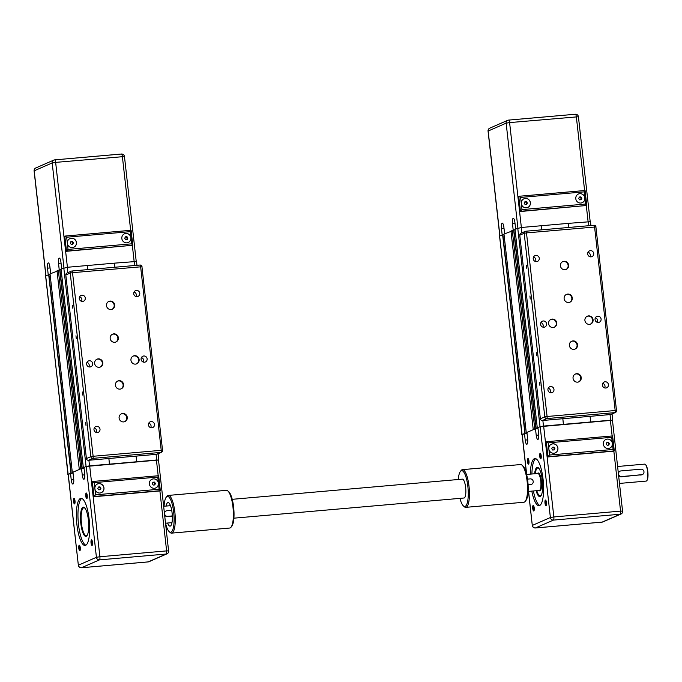 <?xml version="1.0" encoding="UTF-8"?>
<svg xmlns="http://www.w3.org/2000/svg" width="682" height="682" viewBox="0 0 682 682"><rect width="100%" height="100%" fill="white"/><g stroke="black" fill="none" stroke-linecap="round" stroke-linejoin="round"><path stroke-width="1.02" d="M83.988 467.596L86.068 466.437L89.53 465.874L109.504 464.127L108.873 458.509L109.444 464.152L136.681 461.765L136.11 456.122L136.741 461.74L156.715 459.983L156.084 454.365M136.426 261.479L114.465 263.15L114.917 267.242L114.465 263.15L67.254 267.284L61.048 269.049L83.332 467.63L61.048 269.049M87.68 269.629L87.228 265.537L87.68 269.629M50.076 274.317L45.583 275.843L68.166 474.51M79.521 469.378L72.318 472.447L50.033 273.874L58.388 270.694M61.099 269.501L58.337 270.234L80.843 468.798M158.522 460.145L156.715 459.983M84.039 468.031L80.612 468.824M79.291 469.404L57.015 270.814M72.318 472.447L72.974 472.413M73.025 472.848L67.859 474.433M48.226 274.658L47.493 268.171A4.731 1.27 85 0 1 48.303 262.928A4.731 1.27 85 0 1 49.939 267.105L50.673 273.584M59.24 269.842L58.507 263.354A4.731 1.27 85 0 1 59.317 258.111A4.731 1.27 85 0 1 60.954 262.289L61.687 268.768M58.345 270.311L57.237 270.788M125.693 239.629L124.746 238.299L125.377 236.825L126.954 236.688L127.892 238.018L127.27 239.493L125.693 239.629M126.647 239.553L127.159 238.342L126.213 237.004L125.266 237.089M127.892 238.018L127.159 238.342M126.954 236.688L126.213 237.004M72.795 244.267L71.218 244.403L70.272 243.073L70.902 241.599L72.48 241.462L73.417 242.792L72.795 244.267M72.173 244.327L72.684 243.116L71.738 241.778L70.792 241.863M73.417 242.792L72.684 243.116M72.48 241.462L71.738 241.778M73.767 247.259A4.731 4.535 66.4 0 0 76.384 242.536A4.731 4.535 66.4 0 0 69.973 238.589A4.731 4.535 -113.6 0 1 76.052 241.096A4.731 4.535 -113.6 0 1 73.792 247.242A4.731 4.535 -113.6 0 1 67.356 243.312A4.731 4.535 -113.6 0 1 69.999 238.581M128.242 242.485A4.731 4.535 66.4 0 0 130.859 237.762A4.731 4.535 66.4 0 0 124.448 233.815A4.731 4.535 -113.6 0 1 130.91 237.737A4.731 4.535 -113.6 0 1 122.214 239.953A4.731 4.535 -113.6 0 1 124.474 233.798M130.228 231.65L131.592 243.832L68.038 249.399L66.674 237.217L130.228 231.65L131.115 230.303L64.875 236.091M66.674 237.217L64.79 236.091L66.469 251.087L132.743 245.273L131.592 243.832M68.038 249.399L65.856 251.351L64.176 236.364L64.79 236.091M65.856 251.351L132.743 245.273M172.341 516.18L166.894 516.658L164.763 515.797M164.362 512.199L166.186 510.92A2.839 2.719 -113.6 0 1 167.005 510.716L171.711 510.298M168.607 550.979L158.514 460.035L86.239 466.445L83.971 467.434L84.704 473.99A4.731 1.27 85 0 1 83.895 479.233A4.731 1.27 85 0 1 82.258 475.056L81.525 468.5L84.065 468.278M81.525 468.5L72.957 472.251L73.69 478.807A4.731 1.27 85 0 1 72.88 484.049A4.731 1.27 85 0 1 71.243 479.872L70.51 473.317L73.051 473.095M172.333 515.924L167.636 516.334A2.839 2.719 -113.6 0 1 166.186 510.92M68.243 474.305L78.345 565.25L68.149 474.382L70.51 473.317M157.764 477.076L158.446 483.163A4.731 4.535 -113.6 0 1 149.742 485.379A4.731 4.535 -113.6 0 1 153.382 478.875A4.731 4.535 -113.6 0 1 158.446 483.163L159.128 489.25L95.574 494.825L93.391 496.777L91.703 481.79L92.317 481.518L94.21 482.643L157.764 477.076L158.65 475.721L92.411 481.509M151.984 479.241A4.731 4.535 -113.6 0 1 158.25 482.447A4.731 4.535 -113.6 0 1 155.777 487.903M95.574 494.825L94.892 488.73A4.731 4.535 -113.6 0 1 103.835 487.212A4.731 4.535 -113.6 0 1 101.328 492.668A4.731 4.535 -113.6 0 1 94.892 488.73L94.21 482.643M97.509 484.015A4.731 4.535 -113.6 0 1 103.775 487.221A4.731 4.535 -113.6 0 1 101.303 492.677M93.391 496.777L159.665 490.963L160.321 490.605L159.128 489.25M154.32 484.962L154.865 483.691L153.919 482.353L152.819 482.447M155.428 483.444L154.797 484.919L153.228 485.055L152.282 483.717L152.913 482.242L154.482 482.106L155.428 483.444L154.865 483.691M154.482 482.106L153.919 482.353M99.845 489.736L100.39 488.465L99.444 487.127L98.353 487.229M100.953 488.218L100.322 489.693L98.754 489.829L97.807 488.491L98.438 487.025L100.007 486.88L100.953 488.218L100.39 488.465M100.007 486.88L99.444 487.127M81.397 513.052A14.663 3.939 85 0 1 83.664 507.178A14.663 3.939 85 0 1 83.673 507.169M86.239 536.274A14.663 3.939 -95 0 0 88.472 520.75A14.663 3.939 -95 0 0 83.332 507.144A14.663 3.939 -95 0 0 82.982 507.238A14.663 3.939 -95 0 0 80.749 522.762A14.663 3.939 -95 0 0 85.889 536.367A14.663 3.939 -95 0 0 86.239 536.274A14.663 3.939 85 0 1 82.965 530.886M86.529 535.839L86.486 535.839A14.194 3.811 -95 0 0 86.529 535.839A14.194 3.811 -95 0 0 86.904 535.728A14.194 3.811 -95 0 1 86.486 535.839A14.194 3.811 -95 0 1 85.378 535.37A14.194 3.811 -95 0 1 85.284 535.285M84.432 507.596A14.194 3.811 -95 0 0 84.048 507.561A14.194 3.811 -95 0 0 84.031 507.561A14.194 3.811 -95 0 0 82.999 508.218A14.194 3.811 -95 0 0 82.923 508.32M92.079 545.412A2.796 0.75 -95 0 0 92.206 545.302A2.796 0.75 -95 0 0 92.513 542.574A2.796 0.75 -95 0 0 91.738 539.939A2.796 0.75 -95 0 0 90.996 542.437A2.796 0.75 -95 0 0 92.079 545.412M74.585 503.921A2.796 0.75 -95 0 0 74.722 503.81A2.796 0.75 -95 0 0 75.02 501.091A2.796 0.75 -95 0 0 74.244 498.457A2.796 0.75 -95 0 0 73.503 500.946A2.796 0.75 -95 0 0 74.585 503.921M85.651 545.31A23.657 6.36 85 0 1 85.088 545.464A23.657 6.36 85 0 1 76.691 522.446A23.657 6.36 85 0 1 80.953 498.329A23.657 6.36 85 0 1 89.248 520.281A23.657 6.36 85 0 1 85.651 545.31M79.837 550.758A2.796 0.75 -95 0 0 79.973 550.647A2.796 0.75 -95 0 0 80.28 547.927A2.796 0.75 -95 0 0 79.504 545.293A2.796 0.75 -95 0 0 78.762 547.782A2.796 0.75 -95 0 0 79.837 550.758M86.827 498.576A2.796 0.75 -95 0 0 86.955 498.465A2.796 0.75 -95 0 0 87.262 495.737A2.796 0.75 -95 0 0 86.486 493.103A2.796 0.75 -95 0 0 85.744 495.601A2.796 0.75 -95 0 0 86.827 498.576M92.385 544.918A2.327 0.622 85 0 1 91.601 542.65A2.327 0.622 85 0 1 91.985 540.289M87.134 498.082A2.327 0.622 85 0 1 86.341 495.814A2.327 0.622 85 0 1 86.725 493.453M74.892 503.427A2.327 0.622 85 0 1 74.108 501.168A2.327 0.622 85 0 1 74.491 498.806M80.152 550.263A2.327 0.622 85 0 1 79.359 548.004A2.327 0.622 85 0 1 79.743 545.643M81.763 498.448A23.657 6.36 -95 0 0 78.277 522.31A23.657 6.36 -95 0 0 85.864 545.208M87.484 534.731A14.007 3.76 85 0 1 85.19 535.208A14.007 3.76 85 0 1 81.311 522.045A14.007 3.76 85 0 1 82.846 508.414A14.007 3.76 85 0 1 85.182 508.482M84.466 507.621A14.194 3.811 -95 0 0 84.005 507.561L84.048 507.561M71.925 271.01L139.929 265.051A1.893 0.511 85 0 1 139.972 265.042L71.874 271.01A1.893 1.893 0 0 0 71.286 271.163A1.893 1.816 66.4 0 0 70.229 273.056L72.531 272.681A1.893 0.511 -95 0 0 71.874 271.01A1.893 0.511 -95 0 0 71.832 271.018A1.893 1.816 66.4 0 0 71.286 271.163L66.879 273.09A1.893 1.816 66.4 0 0 65.822 274.982L86.418 458.577A1.893 1.816 66.4 0 0 88.447 460.299L156.536 454.323A1.893 1.816 66.4 0 0 157.082 454.186L161.489 452.26A1.893 1.893 0 0 0 162.614 450.316L161.225 450.316A1.893 0.511 85 0 1 160.943 452.405A1.893 1.816 66.4 0 0 161.489 452.26M85.702 422.414L86 425.466L85.702 422.414M82.283 391.971L82.59 395.023L82.283 391.971M75.975 335.766L76.282 338.818L75.975 335.766M72.565 305.323L72.863 308.375L72.565 305.323M102.803 362.73A4.254 4.083 -113.6 0 1 94.977 364.725A4.254 4.083 -113.6 0 1 97.014 359.184A4.254 4.083 -113.6 0 1 102.803 362.73M139.119 359.55A4.254 4.083 -113.6 0 1 131.294 361.545A4.254 4.083 -113.6 0 1 133.331 356.004A4.254 4.083 -113.6 0 1 139.119 359.55M118.336 337.718A4.254 4.083 -113.6 0 1 110.51 339.713A4.254 4.083 -113.6 0 1 112.547 334.18A4.254 4.083 -113.6 0 1 118.336 337.718M114.661 304.939A4.254 4.083 -113.6 0 1 106.827 306.926A4.254 4.083 -113.6 0 1 108.864 301.393A4.254 4.083 -113.6 0 1 114.661 304.939M123.587 384.554A4.254 4.083 -113.6 0 1 115.761 386.549A4.254 4.083 -113.6 0 1 117.798 381.016A4.254 4.083 -113.6 0 1 123.587 384.554M127.27 417.341A4.254 4.083 -113.6 0 1 119.444 419.336A4.254 4.083 -113.6 0 1 121.473 413.803A4.254 4.083 -113.6 0 1 127.27 417.341M100.015 429.191A3.146 3.018 -113.6 0 1 94.235 430.666A3.146 3.018 -113.6 0 1 95.736 426.574A3.146 3.018 -113.6 0 1 100.015 429.191M154.49 424.417A3.146 3.018 -113.6 0 1 148.71 425.892A3.146 3.018 -113.6 0 1 150.21 421.8A3.146 3.018 -113.6 0 1 154.49 424.417M92.658 363.617A3.146 3.018 -113.6 0 1 86.878 365.092A3.146 3.018 -113.6 0 1 88.379 361A3.146 3.018 -113.6 0 1 92.658 363.617M147.133 358.843A3.146 3.018 -113.6 0 1 141.353 360.318A3.146 3.018 -113.6 0 1 142.853 356.226A3.146 3.018 -113.6 0 1 147.133 358.843M139.776 293.277A3.146 3.018 -113.6 0 1 133.996 294.743A3.146 3.018 -113.6 0 1 135.496 290.66A3.146 3.018 -113.6 0 1 139.776 293.277M85.301 298.051A3.146 3.018 -113.6 0 1 79.521 299.517A3.146 3.018 -113.6 0 1 81.022 295.434A3.146 3.018 -113.6 0 1 85.301 298.051M81.559 301.325A3.146 3.018 66.4 0 0 79.581 296.798M136.033 296.551A3.146 3.018 66.4 0 0 134.056 292.024M143.391 362.116A3.146 3.018 66.4 0 0 141.413 357.598M88.916 366.89A3.146 3.018 66.4 0 0 86.938 362.372M150.748 427.691A3.146 3.018 66.4 0 0 148.77 423.172M96.273 432.465A3.146 3.018 66.4 0 0 94.295 427.946M124.618 421.706A4.254 4.083 66.4 0 0 121.208 413.931M120.936 388.928A4.254 4.083 66.4 0 0 117.534 381.144M112.001 309.304A4.254 4.083 66.4 0 0 108.6 301.521M115.684 342.091A4.254 4.083 66.4 0 0 112.283 334.308M136.468 363.915A4.254 4.083 66.4 0 0 133.067 356.132M100.152 367.095A4.254 4.083 66.4 0 0 96.75 359.312M537.945 427.81L540.025 426.651L543.486 426.088L563.46 424.34L562.829 418.722L563.392 424.366L590.629 421.979L590.066 416.335L590.697 421.953L610.671 420.206L610.04 414.579M590.382 221.693L568.413 223.364L568.873 227.456L568.413 223.364L521.201 227.498L514.995 229.263L537.28 427.844M541.636 229.843L541.176 225.751L541.636 229.843M504.032 234.531L499.539 236.057L522.114 434.724M533.469 429.592L526.265 432.661L503.981 234.079L512.335 230.908M515.046 229.715L512.284 230.448L534.79 429.021M612.479 420.359L610.671 420.206M537.996 428.245L534.569 429.038M533.247 429.617L510.963 231.028M526.265 432.661L526.93 432.627M526.981 433.061L521.815 434.647M502.174 234.872L501.449 228.385A4.731 1.27 85 0 1 502.259 223.142A4.731 1.27 85 0 1 503.896 227.319L504.62 233.798M513.188 230.056L512.463 223.568A4.731 1.27 85 0 1 513.273 218.325A4.731 1.27 85 0 1 514.91 222.502L515.643 228.982M512.293 230.525L511.193 231.01M579.649 199.843L578.703 198.513L579.333 197.038L580.902 196.902L581.848 198.232L581.217 199.707L579.649 199.843M580.595 199.766L581.115 198.556L580.169 197.217L579.214 197.303M581.848 198.232L581.115 198.556M580.902 196.902L580.169 197.217M526.743 204.481L525.174 204.617L524.228 203.287L524.859 201.812L526.427 201.676L527.374 203.006L526.743 204.481M526.12 204.54L526.64 203.33L525.694 201.991L524.748 202.077M527.374 203.006L526.64 203.33M526.427 201.676L525.694 201.991M527.723 207.473A4.731 4.535 66.4 0 0 530.34 202.75A4.731 4.535 66.4 0 0 523.929 198.803A4.731 4.535 -113.6 0 1 530.008 201.309A4.731 4.535 -113.6 0 1 527.749 207.464A4.731 4.535 -113.6 0 1 521.312 203.526A4.731 4.535 -113.6 0 1 523.955 198.794M584.815 197.976A4.731 4.535 66.4 0 0 578.404 194.029A4.731 4.535 -113.6 0 1 584.866 197.951A4.731 4.535 -113.6 0 1 582.223 202.69A4.731 4.535 66.4 0 0 584.815 197.976M582.223 202.69A4.731 4.535 -113.6 0 1 576.171 200.167A4.731 4.535 -113.6 0 1 578.43 194.02M584.184 191.864L585.548 204.046L521.994 209.613L520.63 197.439L584.184 191.864L585.071 190.517L518.832 196.305M520.63 197.439L518.738 196.314L520.426 211.301L586.699 205.487L585.548 204.046M521.994 209.613L519.812 211.565L518.132 196.578L518.738 196.314M519.812 211.565L586.699 205.487M527.501 479.122L530.17 478.883A2.839 2.719 -113.6 0 1 531.619 484.297L528.09 485.004M541.44 494.944A14.007 3.76 85 0 1 539.147 495.422A14.007 3.76 85 0 1 536.785 490.673M535.302 473.709A14.007 3.76 85 0 1 536.802 468.628A14.007 3.76 85 0 1 539.138 468.696M644.481 464.178A8.516 2.285 85 0 1 644.678 464.118A8.516 2.285 85 0 1 645.342 464.399A8.516 2.285 85 0 1 647.704 472.404A8.516 2.285 85 0 1 646.775 480.699A8.516 2.285 85 0 1 646.169 481.091L619.554 483.419M642.384 474.587A2.839 2.719 -113.6 0 1 641.566 474.8L621.592 476.548A2.839 2.719 -113.6 0 1 620.134 471.134A2.839 2.719 -113.6 0 1 620.961 470.93L640.935 469.173A2.839 2.719 -113.6 0 1 642.384 474.587L620.85 476.871L618.719 476.01M618.318 472.413L620.134 471.134M622.564 511.193L612.47 420.257L540.187 426.659L537.928 427.648L538.661 434.204A4.731 1.27 85 0 1 537.851 439.455A4.731 1.27 85 0 1 536.214 435.278L535.481 428.714L538.021 428.492M535.481 428.714L526.913 432.465L527.646 439.02A4.731 1.27 85 0 1 526.836 444.263A4.731 1.27 85 0 1 525.2 440.086L524.467 433.53L527.007 433.309M646.886 480.537A8.235 2.208 -95 0 0 647.005 480.401A8.235 2.208 -95 0 0 647.9 472.387A8.235 2.208 -95 0 0 645.624 464.655A8.235 2.208 -95 0 0 645.487 464.544M531.619 484.297A2.839 2.719 -113.6 0 1 530.801 484.501L528.073 484.74M526.53 474.092L522.105 434.596L524.467 433.53M611.711 437.29L612.393 443.377A4.731 4.535 -113.6 0 1 603.698 445.593A4.731 4.535 -113.6 0 1 607.33 439.089A4.731 4.535 -113.6 0 1 612.393 443.377L613.084 449.464L549.53 455.039L547.339 456.991L545.66 442.004L546.273 441.731L548.158 442.857L611.711 437.29L612.607 435.934L546.367 441.723M605.94 439.455A4.731 4.535 -113.6 0 1 612.206 442.661A4.731 4.535 -113.6 0 1 609.725 448.125M549.53 455.039L548.839 448.952A4.731 4.535 -113.6 0 1 557.782 447.426A4.731 4.535 -113.6 0 1 555.276 452.882A4.731 4.535 -113.6 0 1 548.839 448.952L548.158 442.857M551.465 444.229A4.731 4.535 -113.6 0 1 557.731 447.435A4.731 4.535 -113.6 0 1 555.25 452.899M547.339 456.991L613.621 451.177L614.277 450.819L613.084 449.464M608.276 445.176L608.821 443.905L607.875 442.567L606.775 442.669M609.384 443.658L608.753 445.133L607.176 445.269L606.238 443.931L606.861 442.465L608.438 442.32L609.384 443.658L608.821 443.905M608.438 442.32L607.875 442.567M553.801 449.95L554.347 448.679L553.4 447.341L552.301 447.443M554.909 448.432L554.278 449.907L552.701 450.043L551.764 448.713L552.394 447.239L553.963 447.094L554.909 448.432L554.347 448.679M553.963 447.094L553.4 447.341M537.612 467.392A14.663 3.939 85 0 1 537.629 467.383A14.663 3.939 85 0 0 535.353 473.265M536.112 490.733A14.663 3.939 -95 0 0 539.846 496.581A14.663 3.939 -95 0 0 540.195 496.487A14.663 3.939 85 0 1 536.913 491.1M539.24 495.499A14.194 3.811 -95 0 0 539.326 495.584A14.194 3.811 -95 0 0 540.442 496.053A14.194 3.811 -95 0 0 540.485 496.053A14.194 3.811 -95 0 0 540.852 495.95M538.388 467.809A14.194 3.811 -95 0 0 538.004 467.775A14.194 3.811 -95 0 0 537.979 467.775A14.194 3.811 -95 0 0 536.947 468.432A14.194 3.811 -95 0 0 536.87 468.534M546.035 505.626A2.796 0.75 -95 0 0 546.163 505.515A2.796 0.75 -95 0 0 546.47 502.787A2.796 0.75 -95 0 0 545.694 500.153A2.796 0.75 -95 0 0 544.952 502.651A2.796 0.75 -95 0 0 546.035 505.626M528.541 464.135A2.796 0.75 -95 0 0 528.669 464.024A2.796 0.75 -95 0 0 528.976 461.305A2.796 0.75 -95 0 0 528.2 458.671A2.796 0.75 -95 0 0 527.459 461.168A2.796 0.75 -95 0 0 528.541 464.135M530.323 474.143A23.657 6.36 85 0 1 534.91 458.543A23.657 6.36 85 0 1 543.204 480.495A23.657 6.36 85 0 1 539.598 505.524A23.657 6.36 85 0 1 539.036 505.677A23.657 6.36 85 0 1 531.815 491.108M533.793 510.971A2.796 0.75 -95 0 0 533.929 510.861A2.796 0.75 -95 0 0 534.228 508.141A2.796 0.75 -95 0 0 533.46 505.507A2.796 0.75 -95 0 0 532.71 508.005A2.796 0.75 -95 0 0 533.793 510.971M540.775 458.79A2.796 0.75 -95 0 0 540.911 458.679A2.796 0.75 -95 0 0 541.218 455.951A2.796 0.75 -95 0 0 540.442 453.317A2.796 0.75 -95 0 0 539.701 455.815A2.796 0.75 -95 0 0 540.775 458.79M546.342 505.132A2.327 0.622 85 0 1 545.549 502.864A2.327 0.622 85 0 1 545.941 500.503M541.09 458.295A2.327 0.622 85 0 1 540.297 456.028A2.327 0.622 85 0 1 540.681 453.666M528.848 463.641A2.327 0.622 85 0 1 528.056 461.382A2.327 0.622 85 0 1 528.448 459.02M534.1 510.477A2.327 0.622 85 0 1 533.315 508.218A2.327 0.622 85 0 1 533.699 505.856M535.72 458.662A23.657 6.36 -95 0 0 531.917 474.007M533.401 490.972A23.657 6.36 -95 0 0 539.82 505.422M540.195 496.487A14.663 3.939 -95 0 0 542.429 480.972A14.663 3.939 -95 0 0 537.28 467.358A14.663 3.939 -95 0 0 536.939 467.451A14.663 3.939 -95 0 0 534.628 473.768M538.422 467.835A14.194 3.811 -95 0 0 537.962 467.775L538.004 467.775M540.485 496.053L540.442 496.053A14.194 3.811 -95 0 0 540.877 495.916M525.882 231.232L593.877 225.265A1.893 0.511 85 0 1 593.928 225.256L525.831 231.224A1.893 1.893 0 0 0 525.242 231.377A1.893 1.816 66.4 0 0 524.185 233.27L526.487 232.894A1.893 0.511 -95 0 0 525.831 231.224A1.893 0.511 -95 0 0 525.788 231.232A1.893 1.816 66.4 0 0 525.242 231.377L520.835 233.304A1.893 1.816 66.4 0 0 519.778 235.196L540.374 418.799A1.893 1.816 66.4 0 0 542.395 420.513L610.492 414.545A1.893 1.816 66.4 0 0 611.038 414.4L615.445 412.474A1.893 1.893 0 0 0 616.571 410.53L615.173 410.53A1.893 0.511 85 0 1 614.9 412.619A1.893 1.816 66.4 0 0 615.445 412.474M539.65 382.628L539.956 385.68L539.65 382.628M536.24 352.185L536.538 355.237L536.24 352.185M529.931 295.979L530.238 299.031L529.931 295.979M526.521 265.537L526.819 268.589L526.521 265.537M556.759 322.944A4.254 4.083 -113.6 0 1 548.933 324.939A4.254 4.083 -113.6 0 1 550.971 319.398A4.254 4.083 -113.6 0 1 556.759 322.944M593.076 319.764A4.254 4.083 -113.6 0 1 585.25 321.759A4.254 4.083 -113.6 0 1 587.287 316.218A4.254 4.083 -113.6 0 1 593.076 319.764M572.292 297.932A4.254 4.083 -113.6 0 1 564.466 299.927A4.254 4.083 -113.6 0 1 566.495 294.394A4.254 4.083 -113.6 0 1 572.292 297.932M568.609 265.153A4.254 4.083 -113.6 0 1 560.783 267.148A4.254 4.083 -113.6 0 1 562.821 261.607A4.254 4.083 -113.6 0 1 568.609 265.153M577.543 344.768A4.254 4.083 -113.6 0 1 569.717 346.763A4.254 4.083 -113.6 0 1 571.755 341.23A4.254 4.083 -113.6 0 1 577.543 344.768M581.226 377.555A4.254 4.083 -113.6 0 1 573.392 379.55A4.254 4.083 -113.6 0 1 575.429 374.017A4.254 4.083 -113.6 0 1 581.226 377.555M553.972 389.405A3.146 3.018 -113.6 0 1 548.183 390.88A3.146 3.018 -113.6 0 1 549.692 386.788A3.146 3.018 -113.6 0 1 553.972 389.405M608.446 384.631A3.146 3.018 -113.6 0 1 602.658 386.106A3.146 3.018 -113.6 0 1 604.167 382.014A3.146 3.018 -113.6 0 1 608.446 384.631M546.614 323.831A3.146 3.018 -113.6 0 1 540.826 325.305A3.146 3.018 -113.6 0 1 542.335 321.213A3.146 3.018 -113.6 0 1 546.614 323.831M601.089 319.057A3.146 3.018 -113.6 0 1 595.301 320.531A3.146 3.018 -113.6 0 1 596.81 316.439A3.146 3.018 -113.6 0 1 601.089 319.057M593.732 253.491A3.146 3.018 -113.6 0 1 587.952 254.966A3.146 3.018 -113.6 0 1 589.453 250.874A3.146 3.018 -113.6 0 1 593.732 253.491M539.257 258.265A3.146 3.018 -113.6 0 1 533.477 259.74A3.146 3.018 -113.6 0 1 534.978 255.648A3.146 3.018 -113.6 0 1 539.257 258.265M535.515 261.538A3.146 3.018 66.4 0 0 533.537 257.012M589.99 256.764A3.146 3.018 66.4 0 0 588.012 252.238M597.347 322.339A3.146 3.018 66.4 0 0 595.369 317.812M542.872 327.113A3.146 3.018 66.4 0 0 540.894 322.586M604.704 387.905A3.146 3.018 66.4 0 0 602.726 383.386M550.229 392.679A3.146 3.018 66.4 0 0 548.251 388.16M578.566 381.929A4.254 4.083 66.4 0 0 575.165 374.145M574.892 349.141A4.254 4.083 66.4 0 0 571.49 341.358M565.958 269.518A4.254 4.083 66.4 0 0 562.556 261.735M569.641 302.305A4.254 4.083 66.4 0 0 566.231 294.522M590.424 324.129A4.254 4.083 66.4 0 0 587.023 316.346M554.108 327.309A4.254 4.083 66.4 0 0 550.706 319.526M168.301 495.422L226.407 490.332A18.925 5.081 85 0 1 227.882 490.955A18.925 5.081 85 0 1 232.954 507.041A18.925 5.081 85 0 1 231.062 527.16A18.925 5.081 85 0 1 229.715 528.038L171.608 533.128A18.925 5.081 -95 0 0 174.848 512.139A18.925 5.081 -95 0 0 168.301 495.422A18.925 5.081 -95 0 0 166.954 496.3L166.195 497.272A17.979 4.834 85 0 1 173.697 512.327A17.979 4.834 85 0 1 169.213 531.67A17.979 4.834 85 0 1 165.641 523.588M231.062 527.16L231.82 526.189A17.979 4.834 -95 0 0 233.619 507.076A17.979 4.834 -95 0 0 228.802 491.79L227.882 490.955M169.213 531.67L170.125 532.506A18.925 5.081 -95 0 0 171.608 533.128M164.064 506.24A17.979 4.834 85 0 1 166.195 497.272M166.101 506.07A11.824 3.18 85 0 1 168.011 502.574A11.824 3.18 85 0 1 172.103 513.017A11.824 3.18 85 0 1 170.074 526.137A11.824 3.18 85 0 1 167.593 523.034M463.376 505.891L464.289 506.726A18.925 5.081 -95 0 0 465.763 507.348A18.925 5.081 -95 0 0 469.182 488.048A18.925 5.081 -95 0 0 462.464 469.642A18.925 5.081 -95 0 0 461.117 470.52L460.359 471.492A17.979 4.834 85 0 1 468.023 488.15A17.979 4.834 85 0 1 463.376 505.891A17.979 4.834 85 0 1 459.941 498.363M458.287 479.506A17.979 4.834 85 0 1 460.359 471.492M462.464 469.642L520.571 464.553A18.925 5.081 85 0 1 522.045 465.175A18.925 5.081 85 0 1 527.288 482.958A18.925 5.081 85 0 1 525.217 501.381A18.925 5.081 85 0 1 523.87 502.25L465.763 507.348M525.217 501.381L525.975 500.4A17.979 4.834 -95 0 0 527.945 482.899A17.979 4.834 -95 0 0 522.966 466.011L522.045 465.175M232.23 499.318L462.379 479.148A9.463 2.54 85 0 1 465.653 487.502A9.463 2.54 85 0 1 464.033 498.005L233.883 518.175M134.891 265.486L134.439 261.402M89.53 465.874L88.899 460.256M67.85 272.664L67.254 267.284M86.068 466.437L63.793 267.847M82.19 468.193L59.914 269.612M81.959 468.236L59.684 269.646M71.175 473.01L48.899 274.42M70.945 473.052L48.661 274.462M67.961 474.357L45.677 275.767M47.493 268.171L50.042 267.949M58.507 263.354L61.056 263.133M45.958 275.647L34.194 170.807L52.19 162.938L63.955 267.787M34.1 170.884L34.194 170.807A2.839 2.719 -113.6 0 1 35.788 167.968A2.839 2.839 0 0 0 34.1 170.884L45.856 275.69M54.594 159.895A2.839 2.719 66.4 0 0 52.19 162.938L55.643 162.384A2.839 0.759 -95 0 0 54.662 159.878A2.839 0.759 -95 0 0 54.594 159.895M67.416 267.276L55.643 162.384L124.465 156.536A2.839 2.839 0 0 0 121.396 154.021A2.839 0.759 85 0 1 122.376 156.536L130.654 230.32M54.731 159.878L121.328 154.047A2.839 0.759 85 0 1 121.396 154.021L54.662 159.878A2.839 2.839 0 0 0 53.776 160.1L35.788 167.968M132.351 245.443L134.141 261.428M71.243 479.872L73.767 479.651M82.258 475.056L84.781 474.843M166.894 516.658L167.636 516.334M92.317 481.518L93.997 496.505L160.279 490.699M167.022 553.818A2.839 2.719 -113.6 0 1 166.203 554.031L148.207 561.891A2.839 2.719 66.4 0 0 149.034 561.687L167.022 553.818A2.839 2.839 0 0 0 168.701 550.903L166.621 550.894A2.839 0.759 -95 0 1 166.203 554.031L99.47 559.879A2.839 2.719 -113.6 0 1 96.426 557.305L78.439 565.173A2.839 2.719 66.4 0 0 81.473 567.739L148.207 561.891A2.839 0.759 -95 0 1 148.139 561.908A2.839 2.839 0 0 0 149.034 561.687M148.071 561.908A2.839 0.759 -95 0 0 148.139 561.908L81.414 567.756A2.839 0.759 85 0 1 81.329 567.748M156.425 460.035L158.19 475.738M159.886 490.869L166.621 550.894L99.887 556.742A2.839 0.759 85 0 1 99.47 559.879L81.473 567.739A2.839 0.759 85 0 1 81.414 567.756A2.839 2.839 0 0 1 78.345 565.25M86.239 466.445L96.426 557.305L99.887 556.742L89.692 465.883M162.546 450.367L141.95 266.764M88.447 460.299L92.846 458.372A1.893 0.511 -95 0 0 93.127 456.284L90.825 456.65A1.893 1.816 66.4 0 0 92.846 458.372L160.943 452.405L156.536 454.323M65.822 274.982L70.229 273.056L90.825 456.65L86.418 458.577M161.225 450.316L93.127 456.284L72.531 272.681L142.018 266.713A1.893 1.893 0 0 0 139.972 265.042A1.893 0.511 85 0 1 140.628 266.713L161.225 450.316M588.847 225.699L588.387 221.616M543.486 426.088L542.855 420.47M521.807 232.877L521.201 227.498M540.025 426.651L517.749 228.061M536.146 428.407L513.861 229.825M535.916 428.449L513.631 229.86M525.131 433.223L502.847 234.642M524.901 433.266L502.617 234.676M521.909 434.57L499.633 235.981M501.449 228.385L503.989 228.163M512.463 223.568L515.004 223.346M499.915 235.861L488.15 131.021L506.146 123.152L517.902 228.01M488.056 131.097L488.15 131.021A2.839 2.719 -113.6 0 1 489.736 128.182A2.839 2.839 0 0 0 488.056 131.097L499.812 235.904M508.55 120.109A2.839 2.719 66.4 0 0 506.146 123.152L509.599 122.598A2.839 0.759 -95 0 0 508.619 120.092A2.839 0.759 -95 0 0 508.55 120.109M521.363 227.49L509.599 122.598L578.421 116.75A2.839 2.839 0 0 0 575.352 114.244A2.839 0.759 85 0 1 576.333 116.75L584.61 190.534M508.687 120.092L575.284 114.261A2.839 0.759 85 0 1 575.352 114.244L508.619 120.092A2.839 2.839 0 0 0 507.732 120.313L489.736 128.182M586.307 205.657L588.097 221.641M526.623 474.467L537.817 473.487A8.516 2.285 85 0 1 540.809 481.39A8.516 2.285 85 0 1 539.513 490.401A8.516 2.285 85 0 1 539.309 490.452L528.107 491.432M538.993 490.477A8.985 2.413 -95 0 0 540.016 490.827A8.985 2.413 -95 0 0 541.21 479.872A8.985 2.413 -95 0 0 537.501 473.513M525.2 440.086L527.723 439.864M536.214 435.278L538.737 435.056M640.824 475.124L641.566 474.8M620.85 476.871L621.592 476.548M530.059 484.825L530.801 484.501M546.273 441.731L547.953 456.718L614.235 450.913M620.978 514.032A2.839 2.719 -113.6 0 1 620.151 514.245L602.163 522.105A2.839 2.719 66.4 0 0 602.982 521.901L620.978 514.032A2.839 2.839 0 0 0 622.657 511.116L620.569 511.108A2.839 0.759 -95 0 1 620.151 514.245L553.426 520.093A2.839 2.719 -113.6 0 1 550.383 517.519L532.395 525.387A2.839 2.719 66.4 0 0 535.43 527.953L602.163 522.105A2.839 0.759 -95 0 1 602.095 522.122A2.839 2.839 0 0 0 602.982 521.901M602.027 522.122A2.839 0.759 -95 0 0 602.095 522.122L535.361 527.979A2.839 0.759 85 0 1 535.285 527.962M610.381 420.248L612.138 435.951M613.843 451.083L620.569 511.108L553.844 516.956A2.839 0.759 85 0 1 553.426 520.093L535.43 527.953A2.839 0.759 85 0 1 535.361 527.979A2.839 2.839 0 0 1 532.292 525.464L528.576 491.398M522.199 434.519L526.683 474.467M540.187 426.659L550.383 517.519L553.844 516.956L543.648 426.097M616.502 410.581L595.906 226.987M542.395 420.513L546.802 418.586A1.893 0.511 -95 0 0 547.083 416.497L544.782 416.873A1.893 1.816 66.4 0 0 546.802 418.586L614.9 412.619L610.492 414.545M519.778 235.196L524.185 233.27L544.782 416.873L540.374 418.799M615.173 410.53L547.083 416.497L526.487 232.894L595.974 226.927A1.893 1.893 0 0 0 593.928 225.256A1.893 0.511 85 0 1 594.576 226.927L615.173 410.53M158.804 459.992L158.096 453.743M136.963 265.307L136.519 261.402M72.309 472.456L50.033 273.866M64.824 236.083L131.089 230.277M131.115 230.303L132.785 245.179M136.221 261.325L124.465 156.536M165.598 523.205L171.983 522.651M163.697 506.274L170.5 505.677M158.625 475.704L92.36 481.509M160.321 490.605L158.65 475.721M612.751 420.206L612.052 413.957M590.91 225.52L590.476 221.616M537.28 427.853L514.995 229.263M526.265 432.669L503.981 234.079M518.78 196.297L585.045 190.491M585.071 190.517L586.742 205.401M590.177 221.539L578.421 116.75M617.653 466.488L644.678 464.118M612.581 435.917L546.316 441.723M614.277 450.819L612.607 435.934M528.473 491.407L532.292 525.464"/></g></svg>
